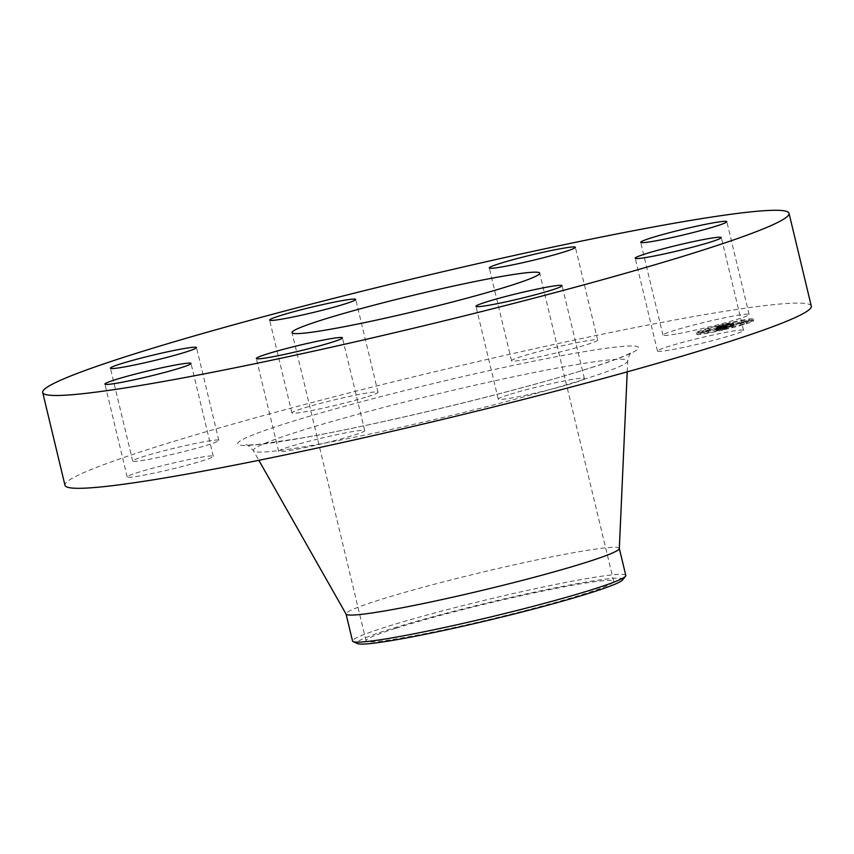 <?xml version="1.0" encoding="UTF-8"?>
<svg xmlns="http://www.w3.org/2000/svg" width="854" height="854" viewBox="0 0 854 854"><rect width="100%" height="100%" fill="white"/><g stroke="black" fill="none" stroke-linecap="round" stroke-linejoin="round"><path stroke-width="0.64" stroke-dasharray="4.27 3.2" d="M678.193 333.647A44.28 2.775 -13.5 0 0 724.427 322.993A44.28 2.775 -13.5 0 0 749.097 314.464A44.28 2.775 -13.5 0 0 733.885 315.969A44.28 2.775 -13.5 0 0 687.641 326.623A44.28 2.775 -13.5 0 0 662.982 335.142A44.28 2.775 -13.5 0 0 678.193 333.647M811.3 306.116A383.766 24.093 -13.5 0 0 564.024 342.283A383.766 24.093 -13.5 0 0 153.464 447.742A383.766 24.093 -13.5 0 0 64.979 485.296M619.321 548.546A140.515 8.828 -13.5 0 0 619.31 548.385A140.515 8.828 -13.5 0 0 528.765 561.622A140.515 8.828 -13.5 0 0 378.439 600.245A140.515 8.828 -13.5 0 0 346.041 613.994A140.515 8.828 -13.5 0 0 346.094 614.143M625.801 575.457A140.515 8.828 -13.5 0 0 507.201 594.95A140.515 8.828 -13.5 0 0 384.94 627.306A140.515 8.828 -13.5 0 0 352.542 641.055M622.449 580.026A136.651 8.583 -13.5 0 0 507.404 598.195A136.651 8.583 -13.5 0 0 357.602 643.617M395.391 628.405A127.353 7.996 -13.5 0 0 366.035 640.863A127.353 7.996 -13.5 0 0 448.094 628.864A127.353 7.996 -13.5 0 0 584.328 593.872A127.353 7.996 -13.5 0 0 613.695 581.403A127.353 7.996 -13.5 0 0 531.636 593.413A127.353 7.996 -13.5 0 0 395.391 628.405M318.136 438.967A44.28 2.775 -13.5 0 0 278.607 451.307A44.28 2.775 -13.5 0 0 325.203 442.98A44.28 2.775 -13.5 0 0 364.722 430.629A44.28 2.775 -13.5 0 0 318.136 438.967M367.807 396.576A44.28 2.775 -13.5 0 0 378.023 392.253A44.28 2.775 -13.5 0 0 349.489 396.416A44.28 2.775 -13.5 0 0 302.113 408.586A44.28 2.775 -13.5 0 0 291.908 412.92A44.28 2.775 -13.5 0 0 320.442 408.746A44.28 2.775 -13.5 0 0 367.807 396.576M508.472 394.826A44.28 2.775 -13.5 0 0 498.266 399.16A44.28 2.775 -13.5 0 0 526.79 394.986A44.28 2.775 -13.5 0 0 574.166 382.816A44.28 2.775 -13.5 0 0 584.371 378.482A44.28 2.775 -13.5 0 0 555.847 382.656A44.28 2.775 -13.5 0 0 508.472 394.826M218.667 440.205A44.28 2.775 -13.5 0 0 173.661 448.35A44.28 2.775 -13.5 0 0 132.701 461.043A44.28 2.775 -13.5 0 0 132.84 461.203A44.28 2.775 -13.5 0 0 177.845 453.058A44.28 2.775 -13.5 0 0 218.816 440.365A44.28 2.775 -13.5 0 0 218.667 440.205M657.612 351.197A44.28 2.775 -13.5 0 0 702.629 343.062A44.28 2.775 -13.5 0 0 743.588 330.37A44.28 2.775 -13.5 0 0 743.45 330.21A44.28 2.775 -13.5 0 0 698.433 338.355A44.28 2.775 -13.5 0 0 657.473 351.047A44.28 2.775 -13.5 0 0 657.612 351.197M198.096 457.765A44.28 2.775 -13.5 0 0 151.852 468.419A44.28 2.775 -13.5 0 0 127.193 476.938A44.28 2.775 -13.5 0 0 142.404 475.443A44.28 2.775 -13.5 0 0 188.638 464.789A44.28 2.775 -13.5 0 0 213.308 456.271A44.28 2.775 -13.5 0 0 198.096 457.765M558.153 352.446A44.28 2.775 -13.5 0 0 597.672 340.095A44.28 2.775 -13.5 0 0 551.076 348.432A44.28 2.775 -13.5 0 0 511.557 360.772A44.28 2.775 -13.5 0 0 558.153 352.446M724.416 329.623A29.228 1.836 -13.5 0 0 753.548 320.752A29.228 1.836 -13.5 0 0 725.847 325.513A29.228 1.836 -13.5 0 0 696.715 334.394A29.228 1.836 -13.5 0 0 724.416 329.623M724.566 329.196A23.026 1.441 -13.5 0 0 747.517 322.193A23.026 1.441 -13.5 0 0 725.686 325.95A23.026 1.441 -13.5 0 0 702.735 332.943A23.026 1.441 -13.5 0 0 724.566 329.196M716.805 329.537L732.828 325.043L717.125 328.48L716.634 329.591L716.399 327.819L720.029 326.847L717.488 327.157L732.412 323.324L716.709 326.762L716.399 327.819M717.627 329.388L721.064 328.47L717.221 329.473L717.221 327.669L720.648 326.751L717.221 327.669M718.887 327.061L733.405 323.143L718.097 327.114L718.705 328.886L718.395 327.146L719.303 328.779L733.661 325.321L718.705 328.886L719.41 328.758L718.854 327.093M716.282 330.605L732.369 325.908L716.602 329.676L716.282 330.605L715.865 328.886L731.953 324.189L716.186 327.957L715.865 328.886M717.435 330.37L720.861 329.43L716.805 330.53L717.435 330.37L717.018 328.651L720.456 327.712L718.726 328.139L718.331 326.431M726.893 327.893L721.352 329.185L726.893 327.893L726.476 326.175L720.936 327.466L726.476 326.175M725.398 327.925L733.362 326.185L725.003 328.171L724.982 326.207L733.127 323.944L724.982 326.207M699.682 333.722L701.454 333.188L699.682 333.722M724.448 329.537L726.21 328.993L724.448 329.537M706.674 333.263L708.446 332.718L706.674 333.263M750.485 321.67L752.246 321.125L750.485 321.67M742.596 324.733L744.357 324.189L742.596 324.733M725.804 325.609L724.043 326.143L725.804 325.609M707.667 330.413L705.895 330.946L707.667 330.413M743.578 321.883L741.816 322.417L743.578 321.883M725.238 327.584L725.003 325.812L725.227 327.573M724.427 327.904L724.064 326.143M724.63 326.047L725.025 327.787L724.63 326.047M725.452 325.737L725.868 327.456M725.366 327.701L724.95 325.982L725.377 327.69M718.107 327.84L722.9 326.708L717.776 327.904L718.919 327.979L718.011 327.957L718.513 329.559M718.054 327.893L718.492 329.591L718.054 327.893M718.417 329.708L718.033 327.915M718.065 328.053L718.438 329.751L718.011 328.011M717.691 328.032L718.086 329.772L717.691 328.032M718.171 329.655L717.755 327.925L718.15 329.676M717.061 328.203L717.477 329.943M717.114 328.256L717.499 329.964L717.114 328.256M718.161 329.409L717.744 327.69M716.602 329.676L716.186 327.957M723.402 328.171L722.986 326.452M723.455 328.128L723.039 326.409M723.541 328.085L723.124 326.367M723.648 328.043L723.231 326.324M723.786 327.989L723.37 326.271M723.957 327.936L723.541 326.217M724.149 327.872L723.744 326.153M724.373 327.808L723.968 326.089M724.63 327.733L724.213 326.014M725.42 327.53L725.003 325.812M725.067 327.637L724.662 325.918M724.8 327.722L724.384 326.004M724.694 327.765L724.277 326.047M724.598 327.797L724.192 326.079M724.534 327.829L724.117 326.111M724.427 327.915L724.021 326.196M724.438 327.925L724.032 326.207M725.067 327.744L724.662 326.025M725.11 327.712L724.704 325.993M725.174 327.69L724.758 325.972M725.249 327.658L724.843 325.94M725.345 327.626L724.929 325.908M725.452 327.584L725.035 325.865M725.58 327.541L725.163 325.822M725.719 327.498L725.302 325.78L725.74 327.53M726.124 327.413L725.708 325.694M725.985 327.456L725.569 325.737M725.857 327.498L725.441 325.78M725.644 327.562L725.238 325.844M725.569 327.594L725.153 325.876M725.494 327.626L725.078 325.908M724.982 325.95L725.398 327.669L725.025 325.929M730.704 326.431L730.287 324.712M732.369 325.908L731.953 324.189M732.209 326.345L731.803 324.627M730.64 326.612L730.223 324.894M724.384 328.096L723.968 326.377M724.309 328.31L723.893 326.591M726.316 327.968L725.911 326.249M721.118 329.206L720.701 327.488M723.263 328.566L722.847 326.847M723.306 328.427L722.9 326.708L723.317 328.406M718.427 329.74L718.011 328.021M718.502 329.783L718.097 328.064M718.577 329.783L718.161 328.064M718.662 329.783L718.246 328.064M718.78 329.772L718.374 328.053M718.929 329.751L718.524 328.032M719.111 329.729L718.705 328.011M719.324 329.697L718.919 327.979M719.079 329.74L718.673 328.021M718.865 329.783L718.449 328.064M718.673 329.815L718.257 328.096M718.065 328.16L718.481 329.879L718.097 328.117M718.363 329.847L717.958 328.128M718.257 329.847L717.84 328.128M718.171 329.847L717.766 328.128M718.118 329.836L717.712 328.117M718.097 329.804L717.68 328.085M718.129 329.697L717.712 327.979M718.193 329.623L717.776 327.904M723.338 328.352L722.922 326.634M717.509 329.847L717.093 328.128M717.563 329.986L717.146 328.267M717.616 329.986L717.2 328.267M717.67 329.996L717.253 328.278M717.734 329.986L717.328 328.267M717.819 329.986L717.403 328.267M717.904 329.975L717.499 328.256M718.011 329.964L717.606 328.246M718.15 329.943L717.734 328.224M718.299 329.911L717.894 328.192M718.684 329.847L718.267 328.128M718.908 329.804L718.492 328.085M719.164 329.751L718.748 328.032M719.431 329.697L719.025 327.979M719.73 329.633L719.324 327.915M720.05 329.569L719.644 327.851M718.876 329.89L718.46 328.16M718.673 329.932L718.267 328.214M718.492 329.986L718.086 328.267M718.321 330.028L717.915 328.31M718.033 330.114L717.616 328.395M717.787 330.178L717.371 328.459M717.509 330.252L717.104 328.534M717.36 330.295L716.954 328.576M717.2 330.338L716.794 328.619M717.04 330.391L716.623 328.673M720.52 325.982L720.925 327.701M717.584 326.879L718.011 328.576L717.584 326.879M717.584 326.911L718.011 328.641M718.694 328.416L718.257 326.73L718.673 328.448M719.143 326.388L720.915 325.929L719.143 326.388L719.548 328.107M718.577 326.655L718.983 328.384M717.862 328.918L717.488 327.157M717.413 327.231L717.819 328.971M717.424 327.285L717.819 328.993L717.424 327.285M717.883 329.025L717.477 327.306L717.851 329.014M717.125 328.48L716.709 326.762M716.634 329.591L716.218 327.872M717.541 328.395L717.125 326.676M717.947 328.32L717.541 326.591M718.353 328.235L717.936 326.516M719.121 328.075L718.716 326.356M719.506 327.989L719.089 326.271M719.869 327.915L719.463 326.196M720.232 327.84L719.826 326.121M720.584 327.765L720.178 326.047L720.627 327.776M720.349 327.84L719.933 326.121M720.082 327.904L719.666 326.185M719.826 327.968L719.42 326.249M719.602 328.032L719.185 326.313M719.388 328.085L718.972 326.367M719.185 328.139L718.78 326.42M719.015 328.192L718.598 326.474M718.854 328.235L718.438 326.516M718.705 328.278L718.289 326.559M718.577 328.32L718.171 326.602M718.46 328.352L718.054 326.634M718.363 328.395L717.947 326.676M718.267 328.427L717.862 326.708M718.193 328.459L717.787 326.74M718.129 328.491L717.712 326.772M718.075 328.523L717.67 326.804M718.043 328.555L717.627 326.836M718.022 328.662L717.606 326.943M718.043 328.673L717.627 326.954M718.652 328.512L718.235 326.794M718.662 328.47L718.246 326.751M718.726 328.395L718.321 326.676M718.78 328.374L718.363 326.655M718.833 328.342L718.417 326.623M718.897 328.31L718.492 326.591M718.983 328.288L718.566 326.57M719.068 328.256L718.652 326.538M719.175 328.214L718.758 326.495M719.41 328.149L718.993 326.431L719.431 328.171M719.708 328.053L719.303 326.335M719.89 328.011L719.474 326.292M720.082 327.957L719.676 326.239M720.296 327.904L719.89 326.185M720.53 327.84L720.114 326.121M720.776 327.787L720.36 326.068M721.043 327.712L720.627 325.993M720.904 325.95L721.32 327.669L720.915 325.929M721.075 327.733L720.659 326.014M720.84 327.787L720.424 326.068M720.627 327.84L720.21 326.121M720.424 327.893L720.007 326.175M720.232 327.936L719.826 326.217M719.911 328.032L719.495 326.313M719.644 328.107L719.228 326.388M719.26 328.224L718.854 326.506M719.196 328.256L718.78 326.538M719.132 328.278L718.726 326.559M718.63 326.612L719.047 328.331L718.673 326.58M718.972 328.448L718.556 326.73M731.323 325.513L730.917 323.794M732.828 325.043L732.412 323.324M732.679 325.459L732.273 323.741M731.366 325.673L730.949 323.954M717.926 329.025L717.52 327.306M717.99 329.025L717.573 327.306M718.054 329.025L717.638 327.306M718.129 329.014L717.712 327.296M718.214 329.003L717.808 327.285M718.321 328.982L717.904 327.263M718.438 328.971L718.022 327.253M718.566 328.95L718.15 327.231M718.887 328.886L718.47 327.167M719.068 328.843L718.652 327.125M719.495 328.758L719.079 327.039M719.73 328.715L719.314 326.997M719.986 328.651L719.57 326.933M720.253 328.598L719.847 326.879M720.434 328.566L720.029 326.847M720.2 328.63L719.783 326.911M719.975 328.683L719.559 326.965M719.751 328.747L719.335 327.029M719.538 328.801L719.121 327.082M719.335 328.854L718.919 327.135M719.132 328.907L718.726 327.189M718.951 328.95L718.534 327.231M718.769 329.003L718.353 327.285M718.598 329.046L718.182 327.328M718.427 329.1L718.022 327.381M721.352 329.185L720.936 327.466M721.523 329.164L721.118 327.445M726.711 327.915L726.306 326.196M717.221 329.473L716.816 327.755M717.392 329.463L716.976 327.744M717.445 329.409L717.029 327.69M717.702 329.345L717.285 327.626M717.979 329.26L717.573 327.541M718.299 329.174L717.883 327.456M718.641 329.078L718.235 327.36M719.025 328.982L718.609 327.263M719.431 328.875L719.015 327.157M719.869 328.758L719.463 327.039M720.338 328.63L719.933 326.911M720.957 328.47L720.541 326.751M721.064 328.47L720.648 326.751M720.562 328.598L720.157 326.879M720.093 328.726L719.687 327.007M719.655 328.843L719.249 327.125M719.249 328.95L718.833 327.231M718.865 329.046L718.449 327.328M718.513 329.142L718.097 327.424M718.193 329.238L717.776 327.52M717.894 329.313L717.477 327.594M719.132 329.857L718.726 328.139L717.018 328.651M716.805 330.53L716.389 328.811M717.008 330.487L716.602 328.769M717.189 330.413L716.784 328.694M717.584 330.295L717.168 328.576M717.968 330.188L717.552 328.47M718.353 330.082L717.947 328.363M718.748 329.964L718.331 328.246M719.527 329.761L719.111 328.043M719.911 329.655L719.506 327.936M720.306 329.548L719.89 327.829M720.701 329.452L720.285 327.733M720.861 329.43L720.456 327.712M720.52 329.516L720.103 327.797M720.157 329.612L719.741 327.893M719.794 329.708L719.378 327.989M719.42 329.815L719.004 328.096M719.036 329.922L718.62 328.192M718.641 330.028L718.235 328.31M718.246 330.135L717.83 328.416M717.84 330.252L717.435 328.534M719.41 328.758L719.004 327.039M718.94 328.854L718.534 327.125M718.812 328.865L718.395 327.146M718.63 328.886L718.225 327.167M718.577 328.886L718.171 327.167M718.545 328.758L718.139 327.039M731.483 325.684L731.077 323.965M733.34 325.353L732.935 323.634M733.49 324.926L733.084 323.207M733.821 324.862L733.405 323.143M733.661 325.321L733.244 323.602M731.376 325.737L730.96 324.018M718.887 328.705L718.438 327.039M718.854 328.779L718.449 327.061M718.972 328.79L718.47 327.071M719.036 328.79L718.62 327.071M719.196 328.779L718.79 327.061M719.303 328.769L718.887 327.05M725.003 328.171L724.598 326.452M725.334 328.117L724.918 326.399M725.067 327.989L724.662 326.271M730.864 326.612L730.458 324.894M733.042 326.217L732.636 324.499M733.212 325.716L732.807 323.997M733.543 325.662L733.127 323.944M733.362 326.185L732.945 324.467M730.714 326.666L730.298 324.947M724 327.904A29.228 1.836 166.5 0 1 696.298 332.676A29.228 1.836 166.5 0 1 725.43 323.794A29.228 1.836 166.5 0 1 753.132 319.033A29.228 1.836 166.5 0 1 724 327.904M725.281 324.232A23.026 1.441 166.5 0 1 747.101 320.474A23.026 1.441 166.5 0 1 724.16 327.466A23.026 1.441 166.5 0 1 702.33 331.224A23.026 1.441 166.5 0 1 725.281 324.232M699.362 331.758L697.601 332.291L699.362 331.758M724.128 327.562L722.356 328.107L724.128 327.562M706.354 331.288L704.582 331.832L706.354 331.288M750.154 319.695L748.392 320.239L750.154 319.695M742.265 322.759L740.503 323.303L742.265 322.759M725.313 324.136L727.074 323.602L725.313 324.136M707.165 328.939L708.927 328.406L707.165 328.939M743.087 320.41L744.848 319.876L743.087 320.41M583.314 379.56A192.481 12.084 -13.5 0 0 627.711 360.943A192.481 12.084 -13.5 0 0 505.258 378.525A192.481 12.084 -13.5 0 0 297.747 431.761A192.481 12.084 -13.5 0 0 253.457 450.795A192.481 12.084 -13.5 0 0 378.995 432.113A192.481 12.084 -13.5 0 0 583.314 379.56M591.021 367.754A206.092 12.938 -13.5 0 0 567.739 354.57A206.092 12.938 -13.5 0 0 285.257 423.648A206.092 12.938 -13.5 0 0 308.54 436.842A206.092 12.938 -13.5 0 0 591.021 367.754M718.118 329.729L717.702 328.011M719.805 329.633L719.388 327.915M719.548 329.708L719.132 327.989M719.314 329.772L718.897 328.053M719.089 329.825L718.673 328.107M716.858 330.434L716.442 328.715M716.677 330.487L716.26 328.769M716.485 330.541L716.068 328.822M749.097 314.464L726.807 221.645M662.982 335.142L640.692 242.322M627.22 371.864L627.711 360.943C628.736 355.894 630.071 353.012 631.704 352.307L631.181 352.638C626.409 355.563 612.692 360.687 590.039 367.999C521.25 390.171 378.536 424.801 300.811 438.177L258.207 444.422C245.194 445.51 245.674 444.742 245.973 444.913C246.571 444.016 249.069 445.98 253.457 450.795L258.847 460.306M366.035 640.863L292.025 332.612M613.695 581.403L539.685 273.152M278.607 451.307L256.328 358.488M364.722 430.629L342.443 337.821M378.023 392.253L355.734 299.434M291.908 412.92L269.629 320.101M498.266 399.16L475.977 306.34M584.371 378.482L562.092 285.663M132.701 461.043L110.412 368.223M218.816 440.365L196.527 347.546M743.588 330.37L721.299 237.551M657.473 351.047L635.184 258.228M127.193 476.938L104.903 384.119M213.308 456.271L191.018 363.452M597.672 340.095L575.393 247.286M511.557 360.772L489.278 267.953M696.298 332.676L696.715 334.394M753.132 319.033L753.548 320.752M747.101 320.474L747.517 322.193M702.33 331.224L702.735 332.943M701.038 331.469L701.454 333.188M697.601 332.291L698.006 334.01M725.804 327.274L726.21 328.993M722.356 328.107L722.772 329.825M708.03 331L708.446 332.718M704.582 331.832L704.998 333.551M751.84 319.407L752.246 321.125M748.392 320.239L748.809 321.958M743.951 322.47L744.357 324.189M740.503 323.303L740.92 325.022M723.626 324.424L724.043 326.143M727.074 323.602L727.491 325.321M705.489 329.228L705.895 330.946M708.927 328.406L709.343 330.124M741.4 320.698L741.816 322.417M744.848 319.876L745.264 321.595"/><path stroke-width="1.28" d="M655.904 240.828A44.28 2.775 -13.5 0 0 702.148 230.174A44.28 2.775 -13.5 0 0 726.807 221.645A44.28 2.775 -13.5 0 0 711.595 223.15A44.28 2.775 -13.5 0 0 665.362 233.804A44.28 2.775 -13.5 0 0 640.692 242.322A44.28 2.775 -13.5 0 0 655.904 240.828M131.185 354.922A383.766 24.093 -13.5 0 0 42.7 392.477A383.766 24.093 -13.5 0 0 289.976 356.31A383.766 24.093 -13.5 0 0 700.536 250.852A383.766 24.093 -13.5 0 0 789.021 213.297A383.766 24.093 -13.5 0 0 541.735 249.464A383.766 24.093 -13.5 0 0 131.185 354.922M42.7 392.477L64.979 485.296A383.766 24.093 -13.5 0 0 312.265 449.129A383.766 24.093 -13.5 0 0 722.815 343.671A383.766 24.093 -13.5 0 0 811.3 306.116L789.021 213.297M258.847 460.306L346.094 614.143A140.515 8.828 -13.5 0 0 437.75 600.501A140.515 8.828 -13.5 0 0 586.911 562.135A140.515 8.828 -13.5 0 0 619.321 548.546L627.22 371.864M346.062 614.069L352.542 641.055A140.515 8.828 -13.5 0 0 353.172 641.653A140.515 8.828 -13.5 0 0 471.13 621.563A140.515 8.828 -13.5 0 0 593.402 589.207A140.515 8.828 -13.5 0 0 625.512 576.269A140.515 8.828 -13.5 0 0 625.801 575.457L619.321 548.46M353.172 641.653L357.602 643.617A136.651 8.583 -13.5 0 0 472.326 624.071A136.651 8.583 -13.5 0 0 622.449 580.026L625.512 576.269M321.392 320.154A127.353 7.996 -13.5 0 0 292.025 332.612A127.353 7.996 -13.5 0 0 374.084 320.613A127.353 7.996 -13.5 0 0 510.329 285.62A127.353 7.996 -13.5 0 0 539.685 273.152A127.353 7.996 -13.5 0 0 457.627 285.161A127.353 7.996 -13.5 0 0 321.392 320.154M535.864 259.627A44.28 2.775 -13.5 0 0 575.393 247.286A44.28 2.775 -13.5 0 0 528.797 255.613A44.28 2.775 -13.5 0 0 489.278 267.953A44.28 2.775 -13.5 0 0 535.864 259.627M345.528 303.757A44.28 2.775 -13.5 0 0 355.734 299.434A44.28 2.775 -13.5 0 0 327.21 303.597A44.28 2.775 -13.5 0 0 279.834 315.767A44.28 2.775 -13.5 0 0 269.629 320.101A44.28 2.775 -13.5 0 0 298.153 315.927A44.28 2.775 -13.5 0 0 345.528 303.757M196.388 347.386A44.28 2.775 -13.5 0 0 151.371 355.531A44.28 2.775 -13.5 0 0 110.412 368.223A44.28 2.775 -13.5 0 0 110.55 368.384A44.28 2.775 -13.5 0 0 155.567 360.239A44.28 2.775 -13.5 0 0 196.527 347.546A44.28 2.775 -13.5 0 0 196.388 347.386M175.807 364.946A44.28 2.775 -13.5 0 0 129.573 375.6A44.28 2.775 -13.5 0 0 104.903 384.119A44.28 2.775 -13.5 0 0 120.115 382.624A44.28 2.775 -13.5 0 0 166.359 371.97A44.28 2.775 -13.5 0 0 191.018 363.452A44.28 2.775 -13.5 0 0 175.807 364.946M295.847 346.148A44.28 2.775 -13.5 0 0 256.328 358.488A44.28 2.775 -13.5 0 0 302.924 350.161A44.28 2.775 -13.5 0 0 342.443 337.821A44.28 2.775 -13.5 0 0 295.847 346.148M486.193 302.006A44.28 2.775 -13.5 0 0 475.977 306.34A44.28 2.775 -13.5 0 0 504.511 302.167A44.28 2.775 -13.5 0 0 551.887 289.997A44.28 2.775 -13.5 0 0 562.092 285.663A44.28 2.775 -13.5 0 0 533.558 289.837A44.28 2.775 -13.5 0 0 486.193 302.006M635.333 258.378A44.28 2.775 -13.5 0 0 680.339 250.243A44.28 2.775 -13.5 0 0 721.299 237.551A44.28 2.775 -13.5 0 0 721.16 237.391A44.28 2.775 -13.5 0 0 676.154 245.536A44.28 2.775 -13.5 0 0 635.184 258.228A44.28 2.775 -13.5 0 0 635.333 258.378"/></g></svg>
